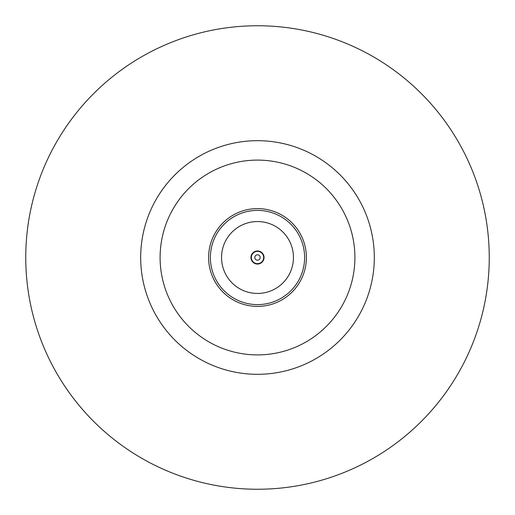 <?xml version="1.0" encoding="UTF-8"?>
<svg xmlns="http://www.w3.org/2000/svg" width="515" height="515" viewBox="0 0 515 515"><rect width="100%" height="100%" fill="white"/><g stroke="black" fill="none" stroke-linecap="round" stroke-linejoin="round"><path stroke-width="0.77" d="M160.101 257.5A97.399 97.399 0 0 1 257.5 160.101A97.399 97.399 0 0 1 354.899 257.5A97.399 97.399 0 0 1 257.5 354.899A97.399 97.399 0 0 1 160.101 257.5A97.399 97.399 0 0 1 257.5 160.101A97.399 97.399 0 0 1 354.899 257.5A97.399 97.399 0 0 1 257.5 354.899A97.399 97.399 0 0 1 160.101 257.5M374.315 257.5A116.815 116.815 0 0 1 257.5 374.315A116.815 116.815 0 0 1 140.685 257.5A116.815 116.815 0 0 1 257.5 140.685A116.815 116.815 0 0 1 374.315 257.5M489.25 257.5A231.75 231.75 0 0 1 257.5 489.25A231.75 231.75 0 0 1 25.75 257.5A231.75 231.75 0 0 1 257.5 25.75A231.75 231.75 0 0 1 489.25 257.5M257.5 263.661A6.161 6.161 0 0 1 251.339 257.5A6.161 6.161 0 0 1 257.5 251.339A6.161 6.161 0 0 1 263.661 257.5A6.161 6.161 0 0 1 257.5 263.661M257.5 254.803A2.697 2.697 0 0 1 260.197 257.5A2.697 2.697 0 0 1 257.5 260.197A2.697 2.697 0 0 1 254.803 257.5A2.697 2.697 0 0 1 257.5 254.803M257.5 306.393A48.893 48.893 0 0 1 208.607 257.5A48.893 48.893 0 0 1 257.5 208.607A48.893 48.893 0 0 1 306.393 257.5A48.893 48.893 0 0 1 257.5 306.393M257.5 304.61A47.11 47.11 0 0 1 210.39 257.5A47.11 47.11 0 0 1 257.5 210.39A47.11 47.11 0 0 1 304.61 257.5A47.11 47.11 0 0 1 257.5 304.61M250.953 257.5A6.547 6.547 0 0 1 257.5 250.953A6.547 6.547 0 0 1 264.047 257.5A6.547 6.547 0 0 1 257.5 264.047A6.547 6.547 0 0 1 250.953 257.5M257.5 221.547A35.953 35.953 0 0 1 293.453 257.5A35.953 35.953 0 0 1 257.5 293.453A35.953 35.953 0 0 1 221.547 257.5A35.953 35.953 0 0 1 257.5 221.547"/></g></svg>
